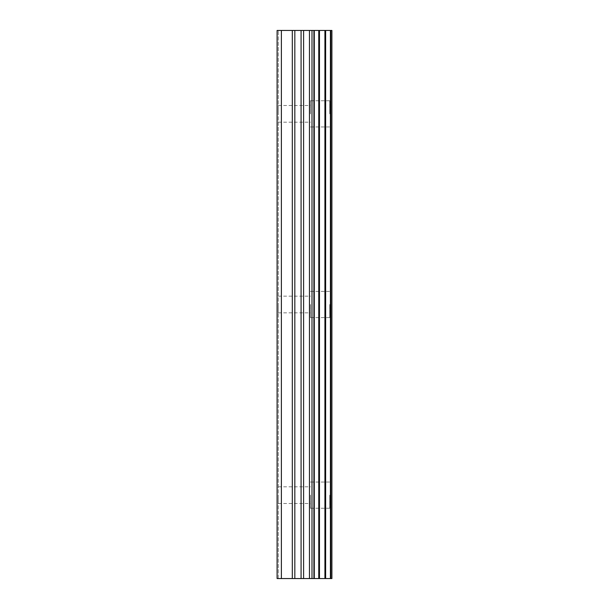 <?xml version="1.0" encoding="UTF-8"?>
<svg xmlns="http://www.w3.org/2000/svg" width="609" height="609" viewBox="0 0 609 609"><rect width="100%" height="100%" fill="white"/><g stroke="black" fill="none" stroke-linecap="round" stroke-linejoin="round"><path stroke-width="0.46" stroke-dasharray="3.04 2.28" d="M278.283 113.86L278.283 105.517L278.283 113.86M310.461 113.86L310.461 100.751L310.461 113.86M331.882 113.86L331.882 100.751L331.882 113.86M331.905 113.86L331.905 100.751L331.905 113.86M278.283 304.5L278.283 312.843L278.283 304.5M310.461 304.5L310.461 317.609L310.461 304.5M331.882 304.5L331.882 317.609L331.882 304.5M331.905 304.5L331.905 317.609L331.905 304.5M278.283 495.14L278.283 503.483L278.283 495.14M310.461 495.14L310.461 508.249L310.461 495.14M331.882 495.14L331.882 508.249L331.882 495.14M331.905 495.14L331.905 508.249L331.905 495.14M329.735 495.14L329.735 508.249L329.735 495.14M329.735 304.5L329.735 317.609L329.735 304.5M329.735 113.86L329.735 100.751L329.735 113.86M309.136 578.55L304.843 578.55L309.136 578.55M304.843 578.55L304.127 578.55L304.843 578.535M304.127 578.55L299.826 578.55L304.127 578.535M299.826 578.55L309.852 578.55L299.826 578.535M299.11 578.55L308.664 578.55L299.11 578.535M281.388 578.55L281.388 30.45L277.095 30.45L277.095 578.55L277.095 30.45L278.283 30.45L277.095 30.45L277.095 578.55L292.305 578.55L292.305 30.45L331.905 30.45L331.905 578.55L330.413 578.55L330.413 30.45M330.413 578.55L292.305 578.55M309.136 30.45L304.843 30.45L309.136 30.45M304.843 30.45L304.127 30.45L304.843 30.465M304.127 30.45L299.826 30.45L304.127 30.465M299.826 30.45L299.11 30.45L299.826 30.465M299.11 30.45L309.852 30.465L299.095 30.465M281.388 30.45L292.305 30.45M313.917 578.55L313.917 30.45M314.282 578.55L314.282 30.45M324.924 578.55L324.924 30.45M325.632 578.55L325.632 30.45M278.283 578.55L278.283 30.45L278.283 578.55M294.832 578.55L294.832 30.45M301.074 578.55L301.074 30.45M303.602 578.55L303.602 30.45M309.463 578.55L309.463 30.45M311.991 578.55L311.991 30.45M318.766 578.55L318.766 30.45M319.466 578.55L319.466 30.45M330.832 578.55L330.832 30.45M278.283 122.196L310.461 122.196M278.283 312.843L310.461 312.843M278.283 503.483L310.461 503.483M310.461 508.249L329.735 508.249M310.461 317.609L329.735 317.609M310.461 126.961L329.735 126.961M310.461 100.751L329.735 100.751M310.461 291.391L329.735 291.391M310.461 482.039L329.735 482.039M278.283 486.804L310.461 486.804M278.283 296.157L310.461 296.157M278.283 105.517L310.461 105.517"/><path stroke-width="0.91" d="M330.832 30.45L331.905 30.45L331.905 578.55L330.832 578.55L330.832 30.45L277.095 30.45L277.095 578.55L281.388 578.55L281.388 30.45M281.388 578.55L330.832 578.55M330.413 578.55L330.413 30.45M325.632 578.55L325.632 30.45M324.924 578.55L324.924 30.45M314.282 578.55L314.282 30.45M313.917 578.55L313.917 30.45M319.466 578.55L319.466 30.45M318.766 578.55L318.766 30.45M311.991 578.55L311.991 30.45M309.463 578.55L309.463 30.45M303.602 578.55L303.602 30.45M301.074 578.55L301.074 30.45M294.832 578.55L294.832 30.45M292.305 578.55L292.305 30.45"/></g></svg>

